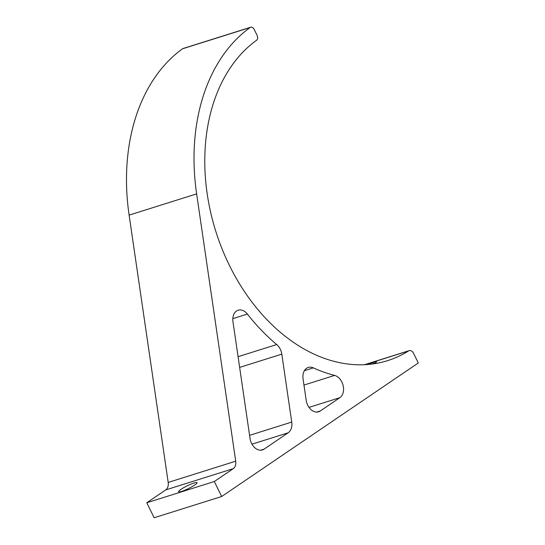 <?xml version="1.0" encoding="UTF-8"?>
<svg xmlns="http://www.w3.org/2000/svg" width="545" height="545" viewBox="0 0 545 545"><rect width="100%" height="100%" fill="white"/><g stroke="black" fill="none" stroke-linecap="round" stroke-linejoin="round"><path stroke-width="0.82" d="M181.635 491.406A10.246 1.506 -26.2 0 0 191.234 487.121A10.246 1.506 -26.2 0 0 197.018 482.931A10.246 1.506 -26.2 0 0 187.16 485.854A10.246 1.506 -26.2 0 0 178.828 491.876A10.246 1.506 -26.2 0 0 181.635 491.406M146.782 502.769L165.707 489.914A8.441 6.036 72.5 0 0 168.194 482.427L129.117 215.118A189.292 135.392 -107.5 0 1 182.561 48.777A3.856 2.759 -107.5 0 1 183.134 48.491L250.652 27.25A3.856 2.759 72.5 0 0 250.08 27.543A189.292 135.392 72.5 0 0 196.636 193.877L235.713 461.186A8.441 6.036 -107.5 0 1 233.226 468.673L214.301 481.528L146.782 502.769L154.153 517.75L221.672 496.509L418.301 362.963L413.532 353.276A4.823 3.447 72.5 0 0 409.172 350.653A4.823 3.447 72.5 0 0 408.593 350.919A174.822 125.043 -107.5 0 1 387.57 360.654A174.822 125.043 -107.5 0 1 222.742 250.564A174.822 125.043 -107.5 0 1 256.497 40.316A3.856 2.759 72.5 0 0 257.09 35.343L254.14 29.348A3.856 2.759 72.5 0 0 250.652 27.25M373.768 363.828L376.581 361.975C376.677 361.553 375.689 361.655 373.632 362.282L367.855 364.51M214.301 481.528L221.672 496.509M291.732 422.082A12.058 8.625 -107.5 0 1 288.182 432.778L264.114 449.128A12.058 8.625 -107.5 0 1 262.465 449.925A12.058 8.625 -107.5 0 1 250.026 438.425L232.967 321.72A12.058 8.625 -107.5 0 1 238.165 310.221A12.058 8.625 -107.5 0 1 247.376 314.063A189.292 135.392 72.5 0 0 276.703 344.542A12.058 8.625 -107.5 0 1 281.806 354.141L291.732 422.082L249.576 435.339M320.276 410.984A12.058 8.625 -107.5 0 1 318.627 411.782A12.058 8.625 -107.5 0 1 306.188 400.282L303.068 378.932A12.058 8.625 -107.5 0 1 308.266 367.432A12.058 8.625 -107.5 0 1 313.28 367.855A189.292 135.392 72.5 0 0 334.63 375.41A12.058 8.625 -107.5 0 1 343.152 385.581A12.058 8.625 -107.5 0 1 339.862 397.673L320.276 410.984L316.815 412.068M233.226 468.673L165.707 489.914M373.632 362.282L373.386 363.883M408.593 350.919L364.755 364.714M313.28 367.855L304.403 370.648M334.63 375.41L303.96 385.063M339.862 397.673L309.008 407.381M251.981 444.168L288.182 432.778M264.114 449.128L260.653 450.211M247.376 314.063L232.817 318.641M276.703 344.542L238.076 356.696M281.806 354.141L239.643 367.405M129.117 215.118L196.636 193.877M235.713 461.186L168.194 482.427M250.08 27.543L182.561 48.777M409.172 350.653L364.435 364.728"/></g></svg>

